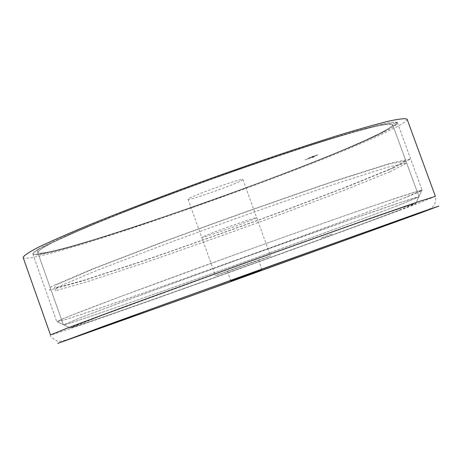<?xml version="1.0" encoding="UTF-8"?>
<svg xmlns="http://www.w3.org/2000/svg" width="462" height="462" viewBox="0 0 462 462"><rect width="100%" height="100%" fill="white"/><g stroke="black" fill="none" stroke-linecap="round" stroke-linejoin="round"><path stroke-width="0.35" stroke-dasharray="2.31 1.73" d="M75.797 325.41L70.276 327.945C81.913 325.837 405.388 209.378 415.696 203.586C421.436 200.733 360.822 221.72 272.528 253.355C184.332 284.95 95.726 317.452 75.797 325.41M62.636 318.896C82.634 310.366 172.205 277.084 264.16 244.196C356.196 211.267 423.071 188.554 422.124 190.223L421.818 190.517C409.84 198.406 71.483 320.218 57.23 321.777L62.636 318.896M38.034 249.416C34.275 251.686 32.548 253.228 32.848 254.048L38.768 254.464L54.106 251.288L77.466 244.924L107.253 235.857L141.805 224.642L218.59 197.996L294.733 169.583L328.505 156.202L357.23 144.202L379.29 134.217L393.133 126.883L397.43 122.788C397.21 117.96 329.296 137.376 237.289 169.733C145.357 202.033 56.866 237.722 38.034 249.416L77.229 230.844L149.497 201.888L238.571 169.288L321.477 141.47L377.899 125.133L397.459 122.915L380.555 133.599L334.552 153.736C292.816 170.466 246.87 187.815 196.714 205.792L126.369 229.724L69.491 247.199L36.925 254.666L38.034 249.416M257.536 260.643L227.46 271.419L257.536 260.643M407.097 119.184C407.403 120.888 401.345 124.752 388.923 130.769C312.191 168.786 27.264 268.127 23.1 257.432M401.599 204.088C330.786 231.641 74.677 323.296 63.75 324.861L79.343 318.145L127.183 300.115L240.477 258.795C296.015 238.819 348.481 220.276 381.999 208.749C405.399 200.756 417.746 196.777 419.04 196.812L401.599 204.088L419.04 196.812L402.466 201.819L354.111 218.416L240.477 258.795L127.183 300.115L79.343 318.145L63.75 324.861C74.677 323.296 330.786 231.641 401.599 204.088M404.094 197.996L422.124 190.223L417.798 191.164L384.026 202.16C349.584 213.871 295.634 232.854 238.531 253.39L122.13 295.975L73.094 314.662C63.282 318.589 57.848 320.951 56.803 321.748L57.23 321.777C69.335 320.432 331.231 226.836 404.094 197.996M380.555 133.599C308.42 169.49 36.302 264.374 32.848 254.048C33.541 252.264 38.612 248.931 48.065 244.052C60.06 238.311 76.08 231.271 96.125 222.944C129.603 209.338 168.128 194.641 211.694 178.846C268.682 158.402 322.892 140.512 357.865 130.469C373.718 126.097 385.285 123.354 392.573 122.251L397.43 122.788C397.73 124.382 392.105 127.986 380.555 133.599M376.363 135.02C387.479 129.603 392.896 126.12 392.602 124.584C390.968 123.677 385.089 124.33 374.953 126.542C362.375 129.683 345.986 134.35 325.774 140.54C292.227 151.114 254.239 163.987 211.804 179.152C169.439 194.514 131.959 208.812 99.376 222.049C79.857 230.163 64.253 237.018 52.558 242.614C43.341 247.366 38.392 250.612 37.711 252.356C40.829 262.485 306.497 169.86 376.363 135.02C306.497 169.86 40.829 262.485 37.711 252.356C38.392 250.612 43.341 247.366 52.558 242.614C64.253 237.018 79.857 230.163 99.376 222.049C131.959 208.812 169.439 194.514 211.804 179.152C267.227 159.275 319.964 141.863 354.031 132.08C377.876 125.468 390.731 122.973 392.602 124.584C392.896 126.12 387.479 129.603 376.363 135.02M321.396 237.797L332.293 233.916L321.402 237.803M314.068 156.895L304.891 159.887L316.175 155.48L309.009 157.854L314.911 155.63L318.179 154.816L306.993 159.142L315.113 156.37L306.999 159.142L318.179 154.822L314.911 155.636L309.009 157.86L316.175 155.486L304.897 159.887L314.068 156.889M399.099 210.198C330.33 236.48 80.059 326.172 70.276 327.945L101.675 315.552L242.411 264.172L356.398 223.556L402.87 207.461L415.696 203.586L399.099 210.198M268.653 256.681L215.506 275.722C213.871 275.964 271.922 255.064 270.507 255.919L268.653 256.681M241.233 180.706L242.925 179.51C243.78 177.125 185.868 197.973 188.051 199.266C187.393 201.236 232.374 185.528 241.233 180.706M393.156 168.07L410.66 158.963L391.684 162.849L335.701 180.578C281.745 198.879 224.417 219.219 163.704 241.586L90.991 269.554L51.201 286.602L49.498 290.176L81.572 281.225L138.138 262.693C184.43 246.789 232.207 229.805 281.456 211.723L346.656 186.989L393.156 168.07M388.969 169.519L405.821 160.718L387.15 164.576L332.617 181.861C280.197 199.648 224.52 219.398 165.587 241.112L94.889 268.295L56.035 284.927L54.158 288.479L85.245 279.822L140.327 261.781C185.487 246.275 232.109 229.695 280.186 212.046L343.751 187.924L388.969 169.519M389.807 171.824L406.699 163.126L388.068 167.088L333.564 184.465C281.156 202.292 225.473 222.055 166.528 243.751L95.807 270.876L56.913 287.404L55.001 290.852L86.053 282.097L141.112 263.987C186.267 248.446 232.888 231.86 280.971 214.224L344.56 190.148L389.807 171.824M254.932 218.653C267.862 212.878 214.616 231.352 203.257 236.596C191.961 241.788 243.133 224.001 254.932 218.653M182.756 289.102C269.144 258.298 373.007 220.518 415.806 204.244L435.383 196.356C436.532 201.946 434.632 206.144 429.672 208.945L397.724 221.211L323.284 248.261L128.234 318.382L68.78 339.293C61.417 341.378 57.594 341.978 57.311 341.106C52.154 338.317 49.884 336.255 50.497 334.927C50.647 335.724 109.933 315.096 182.756 289.102M415.696 203.586L421.818 190.517L415.696 203.586M70.276 327.945L57.23 321.777L70.276 327.945M32.848 254.048L56.803 321.748L32.848 254.048M397.43 122.788L422.124 190.223L397.43 122.788M262 269.802L258.547 260.227M230.908 281L227.46 271.419M37.711 252.356L63.381 324.855L37.711 252.356M392.602 124.584L419.04 196.812L392.602 124.584M188.051 199.266L215.506 275.722M242.925 179.51L270.507 255.919"/><path stroke-width="0.69" d="M23.1 257.432C23.822 255.561 29.141 252.061 39.062 246.939C51.657 240.904 68.509 233.501 89.611 224.723C124.879 210.389 165.494 194.889 211.469 178.222C257.513 161.764 298.695 147.811 335.002 136.377C356.855 129.689 374.555 124.653 388.109 121.275C399.018 118.896 405.347 118.203 407.097 119.184L435.383 196.356L417.636 201.958L365.482 220.068L242.336 263.964L119.473 308.639L67.741 327.928L50.497 334.927L23.1 257.432M260.978 270.189L230.908 281L260.978 270.189M419.173 213.45L223.712 284.205L57.796 343.382L102.529 326.674L274.717 264.46L420.218 212.468L438.9 206.052L419.173 213.45M410.839 216.441L188.629 296.777L63.739 341.095L162.982 304.793L355.671 235.481L424.936 210.932L427.8 210.123L410.839 216.441"/></g></svg>
